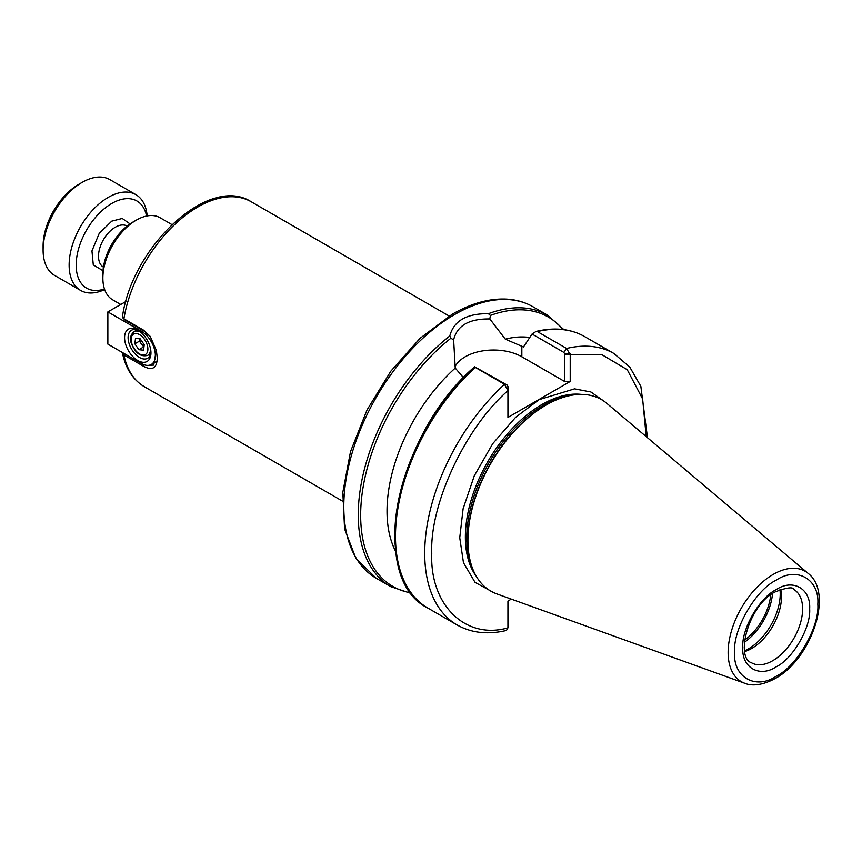 <?xml version="1.0" encoding="UTF-8"?>
<svg xmlns="http://www.w3.org/2000/svg" width="862" height="862" viewBox="0 0 862 862"><rect width="100%" height="100%" fill="white"/><g stroke="black" fill="none" stroke-linecap="round" stroke-linejoin="round"><path stroke-width="1.29" d="M776.231 580.158C796.811 566.129 819.687 579.339 817.822 604.176C819.687 626.868 796.811 666.498 776.231 676.228C755.64 690.257 732.765 677.058 734.629 652.211C732.765 629.519 755.64 589.899 776.231 580.158M809.655 608.895C811.088 627.245 792.835 658.87 776.231 666.8C759.53 678.006 741.417 667.608 742.796 647.427C741.395 629.066 759.637 597.528 776.231 589.597C792.997 578.359 811.013 588.854 809.655 608.895M493.775 592.647L475.027 582.335L463.465 562.703L459.737 537.748L463.109 508.72L474.283 475.813L492.752 443.65L515.605 417.316L539.073 399.666L574.545 388.848L590.923 391.994L604.219 401.358M102.869 274.073L102.869 278.135L102.869 274.073A42.421 24.492 -60 0 1 132.856 222.116L136.379 220.09A47.399 27.368 120 0 0 102.869 278.135L102.869 278.135A47.399 27.368 120 0 0 112.685 299.836L120.734 304.48M171.915 224.573L160.073 217.741A47.399 27.368 120 0 0 136.379 220.09M606.816 403.373A110.595 63.853 120 0 0 546.109 405.043A110.595 63.853 120 0 0 467.915 540.496A110.595 63.853 120 0 0 496.814 593.896L744.8 683.275A63.756 36.807 -60 0 1 728.131 652.491A63.756 36.807 -60 0 1 773.214 574.404A63.756 36.807 -60 0 1 808.211 573.435L606.816 403.373M546.109 405.043L545.269 405.539A109.399 63.163 120 0 0 467.915 539.515L467.915 540.496M744.779 651.543A42.292 24.416 120 0 0 751.599 648.515A42.292 24.416 120 0 0 781.5 596.709A42.292 24.416 120 0 0 780.713 589.296M744.649 650.756A44.781 25.86 120 0 0 748.55 648.784A44.781 25.86 120 0 0 780.218 593.94A44.781 25.86 120 0 0 779.981 589.576M744.38 642.319A44.781 25.86 120 0 0 772.535 593.552M395.701 551.486A131.864 76.136 -60 0 1 387.027 511.166A131.864 76.136 -60 0 1 455.233 368.074L453.627 339.865C457.022 325.631 469.09 318.66 489.832 318.962L505.304 339.165L523.471 346.987L532.059 334.036L563.877 352.418L564.588 353.776L564.588 381.478L521.833 356.803A40.061 23.123 0 0 0 455.028 366.727M770.736 594.834A42.292 24.416 -60 0 1 744.596 640.121M489.832 318.962L490.381 315.449L488.398 313.703C466.611 313.445 453.746 320.869 449.792 335.997L450.858 338.27L453.627 339.865M449.177 316.052L251.176 201.74C208.949 174.253 132.134 246.586 122.469 316.623L123.902 318.811L143.512 330.135L150.193 336.374L156.378 350.446L157.283 358.053C156.916 368.203 152.337 370.94 143.512 366.285L123.902 354.961L122.469 352.569M646.209 436.635L642.632 398.987L627.245 369.723L601.493 354.444L570.213 354.713L570.213 381.478L507.933 417.434L507.933 390.669C465.512 427.423 429.599 504.044 431.765 553.242C429.599 604.919 465.502 640.089 507.933 627.848L507.933 601.083L511.317 599.122M507.847 389.678L507.933 386.488L507.933 390.669L504.518 384.301L475.274 367.427A156.744 90.499 120 0 0 427.94 608.109L457.183 624.993C471.46 633.01 487.881 634.831 506.457 630.445L507.933 627.848M570.213 381.478L564.588 381.478M537.349 331.59L536.056 331.45C554.535 327.032 570.752 328.745 584.684 336.622A156.744 90.499 120 0 0 537.349 331.59L566.593 348.474L570.213 354.713L564.588 354.713M507.933 386.488L507.233 385.12L474.628 366.803M463.454 377.664L455.233 368.074M570.127 353.732L564.588 353.776M529.742 337.505A131.864 76.136 120 0 0 505.304 339.165M536.056 331.45L532.059 334.036M148.544 365.359L153.738 365.089L156.281 350.037M150.43 336.697L144.676 331.428L125.065 320.104L123.05 318.153M137.769 360.531A18.662 10.775 60 0 1 124.57 337.678A18.662 10.775 60 0 1 137.769 330.06L137.769 330.06A18.662 10.775 60 0 1 150.958 352.914A18.662 10.775 60 0 1 137.769 360.531M138.685 330.62A16.173 9.342 -120 0 0 131.444 330.275A16.173 9.342 -120 0 0 128.966 343.227A16.173 9.342 -120 0 0 139.525 357.482A16.173 9.342 -120 0 0 147.617 358.28A16.173 9.342 -120 0 0 150.936 351.836M141.411 363.505A19.729 11.389 -120 0 0 151.27 364.486A19.729 11.389 -120 0 0 154.298 348.668A19.729 11.389 -120 0 0 141.411 331.288L107.858 311.915L107.858 344.132L141.411 363.505M125.874 301.517L107.858 311.915M143.932 347.117L139.407 341.169L139.698 338.798A6.217 3.588 -120 0 0 140.032 341.233A6.217 3.588 -120 0 0 141.422 344.11A6.217 3.588 -120 0 0 143.986 346.643M138.857 349.703L134.838 343.809L135.506 338.378L140.194 338.852L144.223 344.746L143.555 350.177L138.857 349.703L143.437 347.063M139.407 341.169L134.838 343.809M146.572 216.039A50.319 29.049 120 0 0 108.084 205.813A50.319 29.049 120 0 0 76.168 265.108A50.319 29.049 120 0 0 104.453 288.985M147.165 215.92A55.297 31.926 120 0 0 135.873 194.65A55.297 31.926 120 0 0 93.268 209.455A55.297 31.926 120 0 0 69.132 265.108A55.297 31.926 120 0 0 80.586 290.419A55.297 31.926 120 0 0 104.647 289.557M135.873 194.65L109.851 179.619A55.297 31.926 120 0 0 82.202 182.356A55.297 31.926 120 0 0 43.1 250.077L43.1 250.077A55.297 31.926 120 0 0 54.554 275.387L80.586 290.419M82.202 182.356L78.679 184.393A50.319 29.049 120 0 0 43.1 246.015L43.1 250.077L43.1 246.015M472.193 567.476A108.224 62.484 -60 0 1 466.751 537.888A108.224 62.484 -60 0 1 543.275 405.334A108.224 62.484 -60 0 1 571.625 395.259M802.619 608.895A42.292 24.416 -60 0 1 772.708 660.701A42.292 24.416 -60 0 1 751.556 662.792C734.974 657.663 748.55 604.833 775.197 591.882C786.941 587.475 793.159 586.688 793.859 589.533A42.292 24.416 -60 0 1 802.619 608.895M581.171 394.387A108.224 62.484 120 0 0 541.896 404.537A108.224 62.484 120 0 0 465.361 537.091A108.224 62.484 120 0 0 476.212 576.182M376.263 578.273L355.931 558.479L344.584 528.902L342.828 492.245L350.554 451.483L367.04 409.946L390.874 371.134L420.053 338.324L452.141 314.296C471.061 303.402 489.131 298.338 506.339 299.103C516.112 299.631 524.99 302.185 533.007 306.786A156.744 90.499 120 0 0 454.63 314.544A156.744 90.499 120 0 0 343.798 506.511A156.744 90.499 120 0 0 376.263 578.273L390.723 586.623A156.744 90.499 -60 0 1 358.258 514.862A156.744 90.499 -60 0 1 449.792 335.997M450.858 338.27A155.494 89.777 120 0 0 360.661 515.239A155.494 89.777 120 0 0 410.937 592.851M488.398 313.703A156.744 90.499 -60 0 1 547.467 315.136L533.007 306.786M251.176 201.74A106.802 61.665 120 0 0 176.311 223.021A106.802 61.665 120 0 0 123.902 318.811L125.065 320.104M124.451 353.711L123.902 354.961A106.802 61.665 120 0 0 144.374 386.726L144.374 386.726C133.017 379.873 125.723 368.72 122.49 353.248M507.233 385.12L504.518 384.301A156.744 90.499 120 0 0 457.183 624.993M647.491 437.724L640.843 386.338L629.756 367.061L613.927 353.506A156.744 90.499 120 0 0 566.593 348.474L563.877 352.418M521.833 346.039L521.833 356.803M474.553 366.878A155.494 89.777 120 0 0 402.425 576.947M562.961 329.521A155.494 89.777 120 0 0 490.381 315.449M144.18 364.788L143.512 366.285M144.676 331.428L143.512 330.135M141.411 331.288L142.92 330.415M147.251 345.048A11.82 6.821 -120 0 0 136.336 333.519A11.82 6.821 -120 0 0 131.8 343.507A11.82 6.821 -120 0 0 142.715 355.036A11.82 6.821 -120 0 0 147.251 345.048M136.993 329.941L134.009 331.665A13.684 7.898 60 0 1 141.163 332.527M150.516 348.733A13.684 7.898 60 0 1 147.693 355.37L150.678 353.635M127.113 226.07L127.113 226.07A23.694 13.684 120 0 0 115.271 227.245A23.694 13.684 120 0 0 98.505 256.273A23.694 13.684 120 0 0 103.418 267.123L103.418 267.123M102.998 270.733L93.29 264.903L91.954 250.917L99.238 233.365L111.748 221.157L122.242 218.474L130.043 223.904M744.8 683.275C748.582 684.934 758.786 687.348 775.197 678.513C811.056 659.322 834.179 593.325 808.211 573.435M342.376 501.037L144.374 386.726M453.455 346.632L453.455 345.953M584.684 336.622L613.927 353.506M474.563 366.824C396.035 434.028 366.781 578.154 427.94 608.109M390.723 586.623L411.508 593.606M563.899 329.64L547.467 315.136M151.27 364.486L156.324 361.566M134.009 331.665C130.442 334.995 129.548 338.863 131.336 343.27C135.237 353.14 140.689 357.17 147.693 355.37"/></g></svg>
